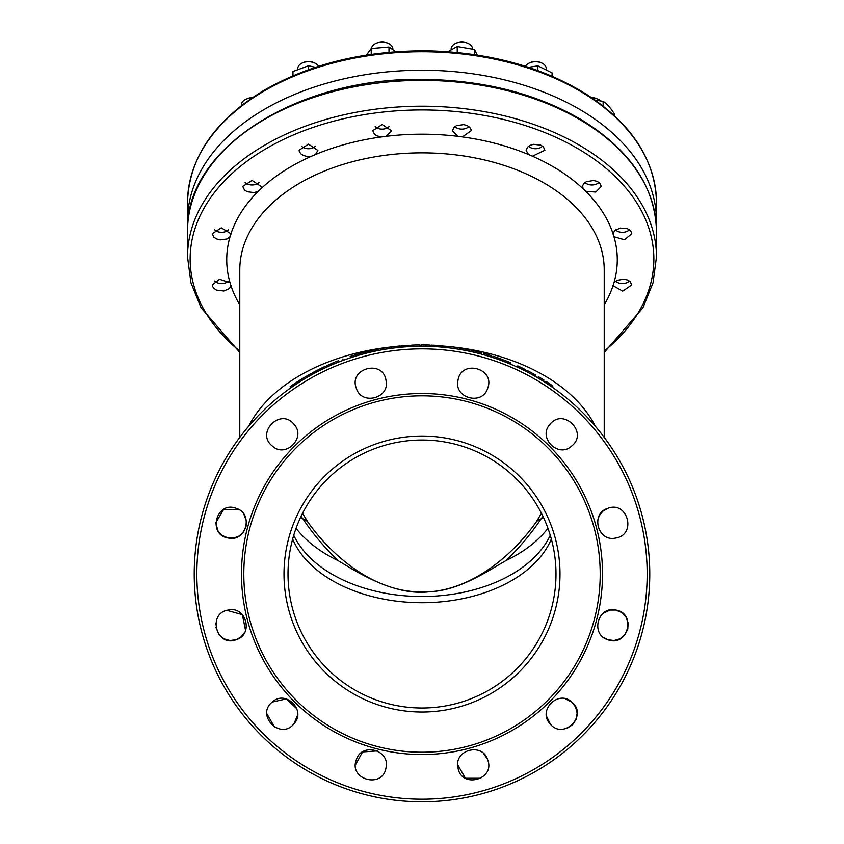 <?xml version="1.0" encoding="UTF-8"?>
<svg xmlns="http://www.w3.org/2000/svg" width="844" height="844" viewBox="0 0 844 844"><rect width="100%" height="100%" fill="white"/><g stroke="black" fill="none" stroke-linecap="round" stroke-linejoin="round"><path stroke-width="1.27" d="M550.889 384.6L549.644 383.756M550.984 386.288L546.69 383.408M550.889 386.225L547.598 384.009M548.157 382.775L547.45 382.311M551.955 385.328L545.899 381.298L547.134 382.1L546.406 383.229L547.397 383.883L546.722 383.429M548.231 382.817L547.429 382.29M552.883 385.972L552.387 387.259L550.341 385.845M550.594 384.4L548.621 383.081M551.237 386.468L552.387 387.259L551.354 386.541L551.744 385.191M546.406 383.229L545.171 382.427L545.899 381.298M550.14 385.719L548.874 384.853L549.623 383.746M534.758 376.118L535.423 374.958A229.114 229.114 0 0 0 533.672 373.966L528.428 371.128A229.114 229.114 0 0 0 526.951 370.358L526.329 371.55M527.806 372.32L528.428 371.128M533.018 375.137L533.672 373.966M523.164 369.946L522.299 369.524L523.164 369.946M522.658 368.206L523.755 368.754M523.997 368.87L520.991 367.404M522.067 369.408L521.455 369.113M521.307 369.039L520.421 368.606M522.13 369.44L520.178 368.501L520.759 367.288A229.114 229.114 0 0 0 519.387 366.634A229.114 229.114 0 0 0 517.762 365.885L517.203 367.098M523.565 370.147L524.82 370.78L525.432 369.588M518.817 367.847L519.387 366.634M524.377 369.06L523.776 370.252L524.82 370.78L522.394 369.566M508.331 363.247L504.849 361.854M506.516 361.074L509.523 362.287M503.193 361.211L507.244 362.804M510.008 363.943L509.185 363.595L510.008 363.943L510.525 362.709L503.604 359.934M502.876 361.095L502.053 360.778L502.518 359.523M499.5 359.839L497.833 359.249M493.729 357.845L495.407 358.405M500.65 360.261L499.817 359.955L500.65 360.261L501.114 359.006L497.063 357.561L500.091 358.626M496.631 358.827L497.063 357.561L494.078 356.548M493.402 357.729L492.558 357.455L492.98 356.179M480.901 354.005L481.249 352.708A229.114 229.114 0 0 0 479.308 352.191L473.516 350.777A229.114 229.114 0 0 0 471.88 350.408L471.596 351.716M473.21 352.085L473.516 350.777M478.97 353.488L479.308 352.191M464.928 348.973L466.321 349.237M466.131 350.566L464.464 350.249M464.211 350.197L462.417 349.87M469.137 351.178L467.027 350.745L467.291 349.437L469.981 349.996L462.607 348.54A229.114 229.114 0 0 0 459.547 348.013L459.326 349.332M469.116 351.178L469.707 351.304L469.981 349.996M465.076 350.365L467.249 350.787M464.749 350.302L462.364 349.859L462.607 348.54M440.114 346.968L439.239 346.905L440.114 346.968L440.22 345.639L435.968 345.333M438.869 346.873L437.139 346.757M432.814 346.504L434.554 346.599M435.852 346.673L435.937 345.333L439.133 345.555M435.937 345.333L432.803 345.164M432.444 346.494L431.569 346.451L431.622 345.112M428.256 346.335L427.096 346.304M424.5 346.262L425.809 346.283L425.83 344.943L430.134 345.059L422.696 344.911M430.081 346.399L429.206 346.367L430.081 346.399L430.134 345.059M422.39 346.251L421.515 346.251L421.515 344.911M425.809 346.283L422.76 346.251M394.707 346.546L396.733 346.314M396.828 346.304L397.44 346.23M398.59 346.114L391.384 346.968L391.563 348.298L392.977 348.108M398.062 346.167L398.758 346.093M399.265 346.04L396.786 346.304M393.188 346.736L391.859 346.905M396.88 347.644L392.038 348.234L396.88 347.644M397.039 347.623L395.034 347.855L395.034 346.504M399.518 346.019L399.655 347.348L397.218 347.601M396.933 347.633L395.192 347.833M399.655 347.348L398.473 347.475L398.336 346.135M379.083 350.334L378.829 349.015A229.114 229.114 0 0 0 376.709 349.437L376.973 350.745M334.235 363.838L333.032 364.344L334.235 363.838L333.718 362.603L328.822 364.713M328.274 364.967L330.943 363.785L326.67 365.684L327.862 365.146L328.411 366.37L327.229 366.908L326.67 365.684M333.633 362.635L330.943 363.785L331.513 364.998L329.867 365.716M333.032 364.344L331.513 364.998L333.032 364.344L332.504 363.11M334.15 363.88L333.085 364.323L334.15 363.88M327.229 366.908L328.411 366.37L327.229 366.908M329.614 365.832L328.411 366.37M321.258 368.248L321.954 367.91M322.355 367.72L323.474 367.182M325.7 367.615L325.13 366.401L324.128 366.866L325.13 366.401A229.114 229.114 0 0 0 323.59 367.119L324.043 368.385M321.184 368.29L319.771 368.986M319.823 368.955L320.351 368.691M321.448 369.651L320.055 370.337M319.897 368.923L318.705 369.514M323.59 367.119L318.209 369.767M320.678 370.031L318.494 371.128L317.893 369.936L319.538 369.102M324.17 368.332L321.606 369.566M322.482 367.657L323.062 368.86L319.296 370.727L318.684 369.524M320.066 370.337L318.494 371.128M323.062 368.86L322.313 369.229M303.766 379.346L303.07 378.196A229.114 229.114 0 0 0 299.272 380.549L299.894 380.159M299.989 381.688L299.272 380.549L302.152 378.756M299.272 380.549A229.114 229.114 0 0 0 298.312 381.171L299.029 382.3M302.363 378.629L301.013 379.462M301.424 380.781L300.717 379.642M305.18 378.492L303.059 379.768M295.463 383.028L290.104 386.689L290.874 387.776L291.665 387.227M297.278 381.836L298.428 382.691L296.255 384.104M293.902 384.073L292.668 384.906M296.93 382.058L296.181 382.554M292.731 384.864L291.001 386.056M291.897 385.434L293.301 384.474M290.906 386.13L290.188 386.626M293.638 384.242L295.906 382.733M295.611 382.923L294.756 383.492M296.044 384.252L292.646 386.552M298.428 382.691L297.404 383.345L296.677 382.226M295.2 384.811L294.619 385.202M294.102 385.55L292.689 386.52M295.759 384.431L294.588 385.223M309.147 374.63L307.49 375.58M311.752 374.715L311.098 373.544L310.117 374.092L311.098 373.544A229.114 229.114 0 0 0 310.94 373.628L303.545 377.912L304.241 379.051L305.138 378.513M304.6 377.279L305.296 376.867M310.94 373.628L311.584 374.799L305.539 378.281M311.584 374.799L308.598 376.487L307.933 375.327M308.577 376.498L305.739 378.154M317.966 371.402L317.355 370.21A229.114 229.114 0 0 0 317.281 370.242L314.116 371.909A229.114 229.114 0 0 0 312.607 372.71L313.251 373.892M315.74 372.552L314.738 373.09L314.116 371.909M317.281 370.242L317.893 371.434L315.878 372.489M317.893 371.434L317.08 371.856L316.458 370.664M338.486 362.108L336.26 363.004M338.676 360.599L335.564 361.844M343.181 360.325L342.907 358.995M335.912 363.152L335.005 363.521L334.488 362.287M343.36 360.261L342.432 360.599M342.073 360.736L339.172 361.844L338.687 360.599M353.541 355.377L355.588 354.744M354.786 354.997L355.546 354.765M356.727 354.406L355.514 354.775M360.472 354.723L360.114 353.425A229.114 229.114 0 0 0 357.877 354.069A588.036 367.045 -106.8 0 0 353.805 355.292A229.114 229.114 0 0 0 351.842 355.915A229.114 229.114 0 0 0 350.144 356.474L350.555 357.74M352.254 357.191L351.842 355.915M354.195 356.579L353.805 355.292M358.257 355.356L357.877 354.069M366.623 351.705L364.766 352.18M369.102 352.476L368.796 351.178L367.699 351.442L368.796 351.178A229.114 229.114 0 0 0 368.617 351.22L360.346 353.362L360.704 354.649L361.707 354.374M361.527 353.035L362.055 352.897M368.617 351.22L368.923 352.518L362.171 354.248M368.923 352.518L365.6 353.351L365.262 352.043M365.579 353.351L362.392 354.195M361.759 354.364L360.704 354.649M375.285 351.093L375.01 349.785A229.114 229.114 0 0 0 372.309 350.365A229.114 229.114 0 0 0 370.643 350.745L371.349 350.577M370.949 352.043L370.643 350.745L373.955 350.007M370.643 350.745A229.114 229.114 0 0 0 369.524 350.998L369.83 352.307M375.939 350.956L375.664 349.648A229.114 229.114 0 0 0 375.58 349.659L372.637 350.292M374.472 351.262L375.854 350.977L375.58 349.659L374.198 349.954M372.594 351.674L372.309 350.365M388.303 347.401L384.917 347.928M389.158 347.274L387.776 347.485M385.444 347.844L387.934 347.454M384.706 347.971L386.478 347.686M389.896 348.53L389.706 347.2A229.114 229.114 0 0 0 381.499 348.519L381.741 349.838M408.58 345.301L407.684 345.365M408.412 346.662L404.35 346.937L407.378 346.726L405.858 346.821L405.795 345.481M408.285 346.662L407.378 346.726M403.284 347.021L404.202 346.947L402.915 347.053L402.81 345.713L401.322 345.85L405.764 345.491M404.012 345.618L403.2 345.681M404.097 345.607L403.147 345.692M409.709 345.238L410.11 346.557L407.641 346.705M406.945 345.407L404.592 345.576M408.77 345.291L408.855 346.631L410.11 346.557L408.718 346.641M402.873 347.053L401.449 347.179L401.322 345.85M418.529 344.943L415.1 345.017M419.384 344.922L417.991 344.943M415.628 344.996L418.139 344.943M414.889 345.027L416.672 344.974M419.953 346.262L419.943 344.922A229.114 229.114 0 0 0 411.629 345.143L411.693 346.483M490.121 355.271L486.84 354.28M490.944 355.535L489.615 355.113M487.357 354.427L489.773 355.166M486.64 354.216L488.359 354.733M491.071 356.98L491.482 355.704A229.114 229.114 0 0 0 483.517 353.319L483.158 354.617M543.272 381.224L543.99 380.085A229.114 229.114 0 0 0 538.377 376.667L537.691 377.817M422 708.01A133.985 133.985 0 0 0 538.039 507.033A133.985 133.985 0 0 0 305.961 507.033A133.985 133.985 0 0 0 422 708.01M422 712.03A138.005 138.005 0 0 1 302.49 505.028A138.005 138.005 0 0 1 541.51 505.028A138.005 138.005 0 0 1 422 712.03M381.583 136.918L386.236 136.317L391.51 130.746L382.132 124.501L372.763 130.672L374.525 134.312L377.11 135.937L381.583 136.918A195.27 125.513 180 0 0 315.498 154.515L311.552 156.203A195.27 125.513 180 0 0 260.975 188.718L258.338 191.25A195.27 125.513 180 0 0 230.961 233.735L230.982 234.094M315.498 154.515L317.861 150.432L308.471 144.145L299.103 150.221L299.356 151.635L300.928 153.903L303.545 155.528L306.868 156.404L311.552 156.203M260.975 188.718L261.482 186.714L252.092 180.426L242.734 186.408L244.496 190.016L247.26 191.725L254.149 192.58L258.338 191.25M230.032 236.721L226.983 238.979L220.189 239.875L216.665 238.968L213.922 237.238L212.224 233.725L221.307 227.838L230.961 233.735L230.032 236.721A195.27 125.513 180 0 0 230.032 282.698L230.961 285.694A195.27 125.513 180 0 0 239.78 304.821M230.982 285.335L229.515 288.521L223.85 291.011L216.57 290.114L213.859 288.384L212.403 286.137L212.224 284.966L219.503 279.269L230.032 282.698M604.22 304.821A195.27 125.513 180 0 0 613.039 285.694L613.018 285.335M613.968 282.698L617.017 280.356L623.811 279.195L627.335 279.955L630.078 281.558L631.776 284.966L622.693 291.127L613.039 285.694L613.968 282.698A195.27 125.513 180 0 0 613.968 236.721L613.039 233.735A195.27 125.513 180 0 0 585.662 191.25L583.025 188.718A195.27 125.513 180 0 0 532.448 156.203L528.502 154.515A195.27 125.513 180 0 0 462.417 136.918L457.764 136.317L452.489 130.746L453.893 127.476L456.477 125.65L463.694 124.617L467.165 125.566L469.781 127.349L471.121 129.67L471.237 130.672L462.417 136.918M613.018 234.094L614.485 230.813L620.15 228.059L627.43 228.692L630.141 230.328L631.597 232.543L631.776 233.725L624.497 239.77L613.968 236.721M585.662 191.25L595.79 192.073L601.266 186.408L599.694 183.021L597.014 181.333L593.511 180.489L586.327 181.713L583.921 183.464L582.655 185.659L583.025 188.718M532.448 156.203L544.897 150.221L543.378 146.867L540.73 145.126L533.482 144.313L530.043 145.358L527.489 147.215L526.139 150.432L528.502 154.515M615.709 538.029C636.977 534.927 627.725 500.397 607.754 508.352C590.114 513.542 597.826 542.344 615.709 538.029M571.757 445.991C588.627 432.677 563.349 407.399 550.035 424.268C537.354 437.593 558.433 458.672 571.757 445.991M487.674 388.272C495.628 368.3 461.098 359.048 457.997 380.317C453.682 398.199 482.483 405.911 487.674 388.272M386.003 380.317C382.902 359.048 348.372 368.3 356.326 388.272C361.517 405.911 390.318 398.199 386.003 380.317M293.965 424.268C280.651 407.399 255.373 432.677 272.243 445.991C285.567 458.672 306.646 437.593 293.965 424.268M236.246 508.352C216.275 500.397 207.023 534.927 228.291 538.029C246.174 542.344 253.886 513.542 236.246 508.352M228.291 610.022C207.023 613.124 216.275 647.654 236.246 639.699C253.886 634.509 246.174 605.707 228.291 610.022M272.243 702.06C255.373 715.374 280.651 740.652 293.965 723.783C306.646 710.458 285.567 689.379 272.243 702.06L286.264 698.895L296.824 708.77M356.326 759.779C348.372 779.75 382.902 789.003 386.003 767.734C390.318 749.852 361.517 742.14 356.326 759.779M457.997 767.734C461.098 789.003 495.628 779.75 487.674 759.779C482.483 742.14 453.682 749.852 457.997 767.734M550.035 723.783C563.349 740.652 588.627 715.374 571.757 702.06C558.433 689.379 537.354 710.458 550.035 723.783M607.754 639.699C627.725 647.654 636.977 613.124 615.709 610.022C597.826 605.707 590.114 634.509 607.754 639.699M597.668 520.516L599.261 515.695L602.816 511.221L607.996 508.267M243.905 514.312L246.416 521.159L245.994 526.867L243.515 532.015L239.327 535.908L234.01 538.008L228.291 538.029L222.457 535.623L218.068 531.098L215.705 522.879L223.681 509.375L239.348 509.86M215.705 624.708L215.811 623.294M226.93 610.349L242.365 614.664L245.562 630.5M244.908 632.019L241.184 636.83L236.246 639.699L229.99 640.543L223.924 638.813L219.071 634.793L215.832 627.208M297.605 715.121L293.965 723.783M274.553 727.106L266.852 713.771M355.44 764.917L362.572 751.93L377.289 750.928M483.559 753.555L487.389 759.041M480.848 778.263L465.434 778.252L457.743 764.917M565.417 698.811L571.757 702.06L575.608 707.05L577.138 713.169L576.093 719.383L572.643 724.669L567.358 728.119L563.76 729.037M550.341 724.131L546.553 716.313M602.838 613.504L609.99 610.043L615.709 610.022L621.543 612.428L625.931 616.953L628.126 622.861L627.778 629.16L624.929 634.793L620.076 638.813L614.01 640.543L607.754 639.699L603.893 637.684M597.499 625.699L597.489 625.172M296.054 528.323A140.684 90.435 180 0 0 337.832 560.49C353.594 569.658 393.082 596.687 429.944 591.686C459.991 590.568 490.079 569.5 506.168 560.49A140.684 90.435 180 0 0 547.946 528.323M506.168 560.49C519.82 547.218 531.467 533.324 541.099 518.828L542.977 516.433M301.023 516.433L302.901 518.828C312.491 533.271 324.138 547.165 337.832 560.49M194.225 574.025A227.774 227.774 0 0 0 535.887 771.279A227.774 227.774 0 0 0 535.887 376.772A227.774 227.774 0 0 0 194.225 574.025A227.774 227.774 0 0 0 535.887 771.279A227.774 227.774 0 0 0 535.887 376.772A227.774 227.774 0 0 0 194.225 574.025M602.521 574.025A180.521 180.521 0 0 0 331.745 417.696A180.521 180.521 0 0 0 331.745 730.366A180.521 180.521 0 0 0 602.521 574.025M600.2 574.025A178.2 178.2 0 0 0 332.905 419.7A178.2 178.2 0 0 0 332.905 728.351A178.2 178.2 0 0 0 600.2 574.025M293.733 535.286A133.985 86.12 180 0 0 422 596.518A133.985 86.12 180 0 0 550.267 535.286M541.458 513.352L535.877 522.457A53.594 21.817 36.1 0 1 541.099 518.828A157.554 101.269 180 0 0 543.314 517.15M535.877 522.457C510.525 558.232 466.405 593.765 419.985 591.929C371.107 591.285 329.761 552.968 308.123 522.457A53.594 21.817 143.9 0 0 302.901 518.828A157.554 101.269 180 0 1 300.686 517.15M656.347 225.992A234.474 150.717 180 0 0 656.474 220.949A234.474 150.717 180 0 0 587.793 114.373A234.474 150.717 180 0 0 332.272 81.71A234.474 150.717 180 0 0 187.526 220.949A234.474 150.717 180 0 0 187.653 225.992M244.665 103.168L236.246 109.836M308.482 69.725L308.482 65.769L292.973 71.529L292.973 75.781M308.482 65.769L315.487 67.32M366.433 55.113L371.233 48.541L388.989 47.032L395.804 51.748M388.989 52.307L388.989 47.032M371.233 54.396L371.233 48.541M447.911 51.727L457.226 46.547L474.528 49.532L477.261 55.06M474.528 54.649L474.528 49.532M457.226 52.518L457.226 46.547M528.502 67.32L537.86 65.864L552.071 72.879L552.071 76.234M537.86 70.569L537.86 65.864M214.65 280.989A8.039 5.17 180 0 0 217.225 282.729A8.039 5.17 180 0 0 225.97 282.729A8.039 5.17 180 0 0 228.386 281.157M214.629 229.716A8.039 5.17 180 0 0 217.225 231.478A8.039 5.17 180 0 0 225.97 231.478A8.039 5.17 180 0 0 227.279 230.802A8.039 5.17 180 0 0 228.418 229.874M251.934 97.988A10.719 6.889 180 0 0 248.009 98.505A10.719 6.889 180 0 0 246.279 99.096L247.735 98.484A8.039 5.17 0 0 1 249.033 98.052A8.039 5.17 0 0 1 252.419 97.661M246.279 99.096A10.719 6.889 180 0 0 241.395 104.878L241.395 105.152M245.119 182.357A8.039 5.17 180 0 0 247.735 184.14A8.039 5.17 180 0 0 255.183 184.572A8.039 5.17 180 0 0 256.481 184.14A8.039 5.17 180 0 0 258.971 182.494M302.648 62.857L304.104 62.245A8.039 5.17 0 0 1 308.482 61.422A8.039 5.17 0 0 1 312.86 62.245L314.316 62.857A10.719 6.889 180 0 0 308.482 61.749A10.719 6.889 180 0 0 302.648 62.857A10.719 6.889 180 0 0 297.763 68.638L297.763 68.849M318.578 66.317A10.719 6.889 180 0 0 314.316 62.857M301.498 146.117A8.039 5.17 180 0 0 304.104 147.9A8.039 5.17 180 0 0 308.482 148.734A8.039 5.17 180 0 0 312.86 147.9A8.039 5.17 180 0 0 315.382 146.212M376.308 43.244L377.764 42.643A8.039 5.17 0 0 1 385.212 42.2A8.039 5.17 0 0 1 386.51 42.643L387.966 43.244A10.719 6.889 180 0 0 386.236 42.664A10.719 6.889 180 0 0 376.308 43.244A10.719 6.889 180 0 0 371.455 48.467M392.861 49.311L392.861 49.026A10.719 6.889 180 0 0 387.966 43.244M375.169 126.526A8.039 5.17 180 0 0 377.764 128.288A8.039 5.17 180 0 0 379.061 128.731A8.039 5.17 180 0 0 386.51 128.288A8.039 5.17 180 0 0 389.073 126.558M456.034 43.244L457.49 42.643A8.039 5.17 0 0 1 466.236 42.643L467.692 43.244A10.719 6.889 180 0 0 456.034 43.244A10.719 6.889 180 0 0 451.139 49.026L451.139 49.406M472.577 48.783A10.719 6.889 180 0 0 469.443 44.152A10.719 6.889 180 0 0 467.692 43.244M454.927 126.558A8.039 5.17 180 0 0 456.182 127.602A8.039 5.17 180 0 0 457.49 128.288A8.039 5.17 180 0 0 466.236 128.288A8.039 5.17 180 0 0 468.831 126.526M529.684 62.857L531.14 62.245A8.039 5.17 0 0 1 539.896 62.245L541.352 62.857A10.719 6.889 180 0 0 529.684 62.857A10.719 6.889 180 0 0 525.422 66.317M546.237 68.976L546.237 68.638A10.719 6.889 180 0 0 545.424 66.001A10.719 6.889 180 0 0 541.352 62.857M528.618 146.212A8.039 5.17 180 0 0 531.14 147.9A8.039 5.17 180 0 0 539.896 147.9A8.039 5.17 180 0 0 542.502 146.117M591.581 97.661A8.039 5.17 0 0 1 596.265 98.484L597.721 99.096A10.719 6.889 180 0 0 592.066 97.988M600.569 100.826A10.719 6.889 180 0 0 597.721 99.096M585.029 182.494A8.039 5.17 180 0 0 587.519 184.14A8.039 5.17 180 0 0 596.265 184.14A8.039 5.17 180 0 0 598.881 182.357M615.582 229.874A8.039 5.17 180 0 0 618.03 231.478A8.039 5.17 180 0 0 626.775 231.478A8.039 5.17 180 0 0 629.371 229.716M615.614 281.157A8.039 5.17 180 0 0 618.03 282.729A8.039 5.17 180 0 0 626.775 282.729A8.039 5.17 180 0 0 629.35 280.989M595.157 100.13L603.122 101.343C606.857 103.717 610.602 107.884 614.348 113.845L614.348 115.649M603.122 106.07L603.122 101.343M506.052 362.329L506.548 361.084M321.226 369.756L320.636 368.554M294.493 385.286L293.744 384.178M310.254 375.548L309.59 374.377M367.435 352.887L367.119 351.579M551.343 539.063A133.985 86.12 0 0 1 422 602.721A133.985 86.12 0 0 1 292.657 539.063M187.526 231.077C184.498 149.019 297.858 76.962 423.15 79.399C483.918 80.085 536.795 93.621 581.811 120.017C630.352 150.137 655.239 187.146 656.474 231.077A234.474 150.717 180 0 0 422 80.359A234.474 150.717 180 0 0 187.526 231.077L187.526 256.924L190.934 282.719L201.03 307.722L239.78 352.454M656.474 231.077L656.474 256.924A234.474 150.717 180 0 0 422 106.207A234.474 150.717 180 0 0 187.526 256.924M457.764 136.317A195.27 125.513 180 0 0 386.236 136.317M604.22 351.136A231.868 149.04 180 0 0 579.332 149.504A231.868 149.04 180 0 0 264.668 149.504A231.868 149.04 180 0 0 239.78 351.136M196.831 574.025A225.169 225.169 0 0 0 422 799.194A225.169 225.169 0 0 0 647.169 574.025A225.169 225.169 0 0 0 422 348.857A225.169 225.169 0 0 0 196.831 574.025M248.674 426.241A182.22 117.126 0 0 1 392.956 346.757M399.539 346.156A182.22 117.126 0 0 1 401.343 346.019M410.057 345.512A182.22 117.126 0 0 1 411.65 345.449M419.943 345.27A182.22 117.126 0 0 1 421.515 345.259M430.113 345.375A182.22 117.126 0 0 1 431.611 345.428M440.209 345.85A182.22 117.126 0 0 1 595.326 426.241M604.22 437.361L604.22 269.974A182.22 117.126 180 0 0 422 152.848A182.22 117.126 180 0 0 239.78 269.974L239.78 437.361M587.793 95.9A234.474 150.717 180 0 0 332.272 63.226A234.474 150.717 180 0 0 187.526 202.476C188.813 158.018 214.228 120.681 263.771 90.477C310.782 63.479 365.716 50.271 428.594 50.862C490.153 52.486 543.072 67.161 587.35 94.866C632.378 124.595 655.419 160.465 656.474 202.476A234.474 150.717 180 0 0 587.793 95.9M604.22 352.454L642.97 307.722L653.066 282.719L656.474 256.924M308.123 522.457L302.542 513.352M187.526 202.476L187.526 220.949M656.474 202.476L656.474 220.949"/></g></svg>

